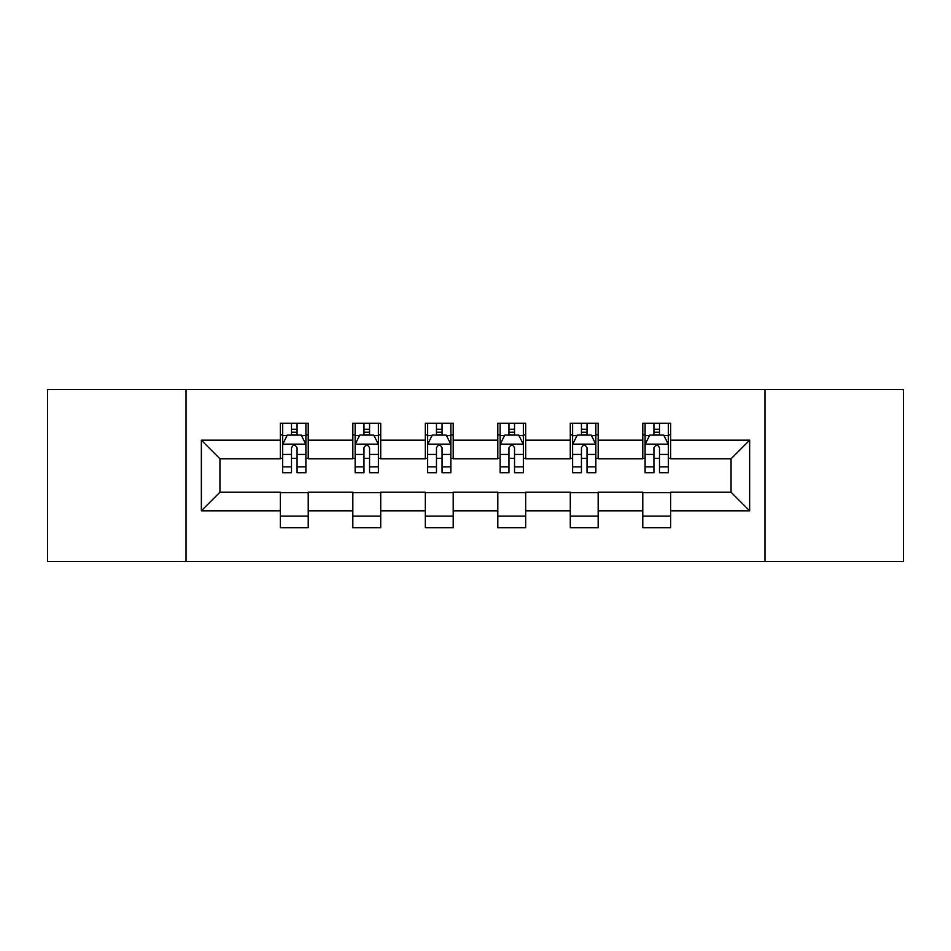 <?xml version="1.0" encoding="UTF-8"?>
<svg xmlns="http://www.w3.org/2000/svg" width="951" height="951" viewBox="0 0 951 951"><rect width="100%" height="100%" fill="white"/><g stroke="black" fill="none" stroke-linecap="round" stroke-linejoin="round"><path stroke-width="1.43" d="M764.984 561.459L903.45 561.459L903.45 389.541L764.984 389.541L764.984 561.459L186.016 561.459L186.016 389.541L47.55 389.541L47.55 561.459L186.016 561.459M764.984 389.541L186.016 389.541M670.657 440.182L670.657 423.231L642.781 423.231L642.781 440.182L598.167 440.182L598.167 423.231L570.291 423.231L570.291 440.182L525.677 440.182L525.677 423.231L497.801 423.231L497.801 440.182L453.199 440.182L453.199 423.231L425.323 423.231L425.323 440.182L380.709 440.182L380.709 423.231L352.833 423.231L352.833 440.182L308.219 440.182L308.219 423.231L280.343 423.231L280.343 440.182L201.35 440.182L201.35 510.818L219.943 492.226L280.343 492.226L280.343 527.769L308.219 527.769L308.219 492.226L352.833 492.226L352.833 527.769L380.709 527.769L380.709 492.226L425.323 492.226L425.323 527.769L453.199 527.769L453.199 492.226L497.801 492.226L497.801 527.769L525.677 527.769L525.677 492.226L570.291 492.226L570.291 527.769L598.167 527.769L598.167 492.226L642.781 492.226L642.781 527.769L670.657 527.769L670.657 492.226L731.057 492.226L731.057 458.774L670.657 458.774L670.657 440.182L749.65 440.182L749.65 510.818L670.657 510.818M642.781 510.818L598.167 510.818M570.291 510.818L525.677 510.818M497.801 510.818L453.199 510.818M425.323 510.818L380.709 510.818M352.833 510.818L308.219 510.818M280.343 510.818L201.35 510.818M642.781 440.182L642.781 458.774L598.167 458.774L598.167 440.182M570.291 440.182L570.291 458.774L525.677 458.774L525.677 440.182M497.801 440.182L497.801 458.774L453.199 458.774L453.199 440.182M425.323 440.182L425.323 458.774L380.709 458.774L380.709 440.182M352.833 440.182L352.833 458.774L308.219 458.774L308.219 440.182M280.343 440.182L280.343 458.774L219.943 458.774L201.35 440.182M219.943 458.774L219.943 492.226M749.65 510.818L731.057 492.226M731.057 458.774L749.65 440.182M280.343 434.845L282.673 434.845M291.493 434.845L297.069 434.845M305.901 434.845L308.219 434.845M280.343 458.311L282.673 458.311M291.493 458.311L297.069 458.311M305.901 458.311L308.219 458.311M280.343 492.689L308.219 492.689M280.343 516.155L308.219 516.155M352.833 492.689L380.709 492.689M352.833 516.155L380.709 516.155M352.833 434.845L355.151 434.845M363.983 434.845L369.559 434.845M378.391 434.845L380.709 434.845M352.833 458.311L355.151 458.311M363.983 458.311L369.559 458.311M378.391 458.311L380.709 458.311M425.323 492.689L453.199 492.689M425.323 516.155L453.199 516.155M425.323 434.845L427.641 434.845M436.473 434.845L442.049 434.845M450.869 434.845L453.199 434.845M425.323 458.311L427.641 458.311M436.473 458.311L442.049 458.311M450.869 458.311L453.199 458.311M497.801 492.689L525.677 492.689M497.801 516.155L525.677 516.155M497.801 434.845L500.131 434.845M508.951 434.845L514.527 434.845M523.359 434.845L525.677 434.845M497.801 458.311L500.131 458.311M508.951 458.311L514.527 458.311M523.359 458.311L525.677 458.311M570.291 492.689L598.167 492.689M570.291 516.155L598.167 516.155M570.291 434.845L572.609 434.845M581.441 434.845L587.017 434.845M595.849 434.845L598.167 434.845M570.291 458.311L572.609 458.311M581.441 458.311L587.017 458.311M595.849 458.311L598.167 458.311M642.781 492.689L670.657 492.689M642.781 516.155L670.657 516.155M642.781 434.845L645.099 434.845M653.931 434.845L659.507 434.845M668.327 434.845L670.657 434.845M642.781 458.311L645.099 458.311M653.931 458.311L659.507 458.311M668.327 458.311L670.657 458.311M297.069 429.27L291.493 429.27M305.901 466.882L297.069 466.882L297.069 472.706L305.901 472.706L305.901 444.367L301.253 435.071L287.309 435.071L282.673 444.367L282.673 472.706L291.493 472.706L291.493 466.882L282.673 466.882M282.673 444.367L282.673 423.231M305.901 444.367L305.901 423.231M291.493 435.071L291.493 423.231M297.069 423.231L297.069 435.071M297.069 466.882L297.069 447.85C295.214 444.272 293.36 444.272 291.493 447.85L291.493 466.882M369.559 429.27L363.983 429.27M378.391 466.882L369.559 466.882L369.559 472.706L378.391 472.706L378.391 444.367L373.743 435.071L359.799 435.071L355.151 444.367L355.151 472.706L363.983 472.706L363.983 466.882L355.151 466.882M355.151 444.367L355.151 423.231M378.391 444.367L378.391 423.231M363.983 435.071L363.983 423.231M369.559 423.231L369.559 435.071M369.559 466.882L369.559 447.85C367.704 444.272 365.838 444.272 363.983 447.85L363.983 466.882M442.049 429.27L436.473 429.27M450.869 466.882L442.049 466.882L442.049 472.706L450.869 472.706L450.869 444.367L446.221 435.071L432.289 435.071L427.641 444.367L427.641 472.706L436.473 472.706L436.473 466.882L427.641 466.882M427.641 444.367L427.641 423.231M450.869 444.367L450.869 423.231M436.473 435.071L436.473 423.231M442.049 423.231L442.049 435.071M442.049 466.882L442.049 447.85C440.194 444.272 438.328 444.272 436.473 447.85L436.473 466.882M514.527 429.27L508.951 429.27M523.359 466.882L514.527 466.882L514.527 472.706L523.359 472.706L523.359 444.367L518.711 435.071L504.779 435.071L500.131 444.367L500.131 472.706L508.951 472.706L508.951 466.882L500.131 466.882M500.131 444.367L500.131 423.231M523.359 444.367L523.359 423.231M508.951 435.071L508.951 423.231M514.527 423.231L514.527 435.071M514.527 466.882L514.527 447.85C512.672 444.272 510.818 444.272 508.951 447.85L508.951 466.882M587.017 429.27L581.441 429.27M595.849 466.882L587.017 466.882L587.017 472.706L595.849 472.706L595.849 444.367L591.201 435.071L577.257 435.071L572.609 444.367L572.609 472.706L581.441 472.706L581.441 466.882L572.609 466.882M572.609 444.367L572.609 423.231M595.849 444.367L595.849 423.231M581.441 435.071L581.441 423.231M587.017 423.231L587.017 435.071M587.017 466.882L587.017 447.85C585.162 444.272 583.308 444.272 581.441 447.85L581.441 466.882M659.507 429.27L653.931 429.27M668.327 466.882L659.507 466.882L659.507 472.706L668.327 472.706L668.327 444.367L663.691 435.071L649.747 435.071L645.099 444.367L645.099 472.706L653.931 472.706L653.931 466.882L645.099 466.882M645.099 444.367L645.099 423.231M668.327 444.367L668.327 423.231M653.931 435.071L653.931 423.231M659.507 423.231L659.507 435.071M659.507 466.882L659.507 447.85C657.652 444.272 655.786 444.272 653.931 447.85L653.931 466.882M305.782 444.141L282.78 444.141M282.673 435.629L287.036 435.629M301.526 435.629L305.901 435.629M291.493 454.435L282.673 454.435M305.901 454.435L297.069 454.435M297.069 432.23L291.493 432.23M378.272 444.141L355.27 444.141M355.151 435.629L359.526 435.629M374.016 435.629L378.391 435.629M363.983 454.435L355.151 454.435M378.391 454.435L369.559 454.435M369.559 432.23L363.983 432.23M450.762 444.141L427.76 444.141M427.641 435.629L432.004 435.629M446.506 435.629L450.869 435.629M436.473 454.435L427.641 454.435M450.869 454.435L442.049 454.435M442.049 432.23L436.473 432.23M523.24 444.141L500.238 444.141M500.131 435.629L504.494 435.629M518.996 435.629L523.359 435.629M508.951 454.435L500.131 454.435M523.359 454.435L514.527 454.435M514.527 432.23L508.951 432.23M595.73 444.141L572.728 444.141M572.609 435.629L576.984 435.629M591.474 435.629L595.849 435.629M581.441 454.435L572.609 454.435M595.849 454.435L587.017 454.435M587.017 432.23L581.441 432.23M668.22 444.141L645.218 444.141M645.099 435.629L649.474 435.629M663.964 435.629L668.327 435.629M653.931 454.435L645.099 454.435M668.327 454.435L659.507 454.435M659.507 432.23L653.931 432.23"/></g></svg>
